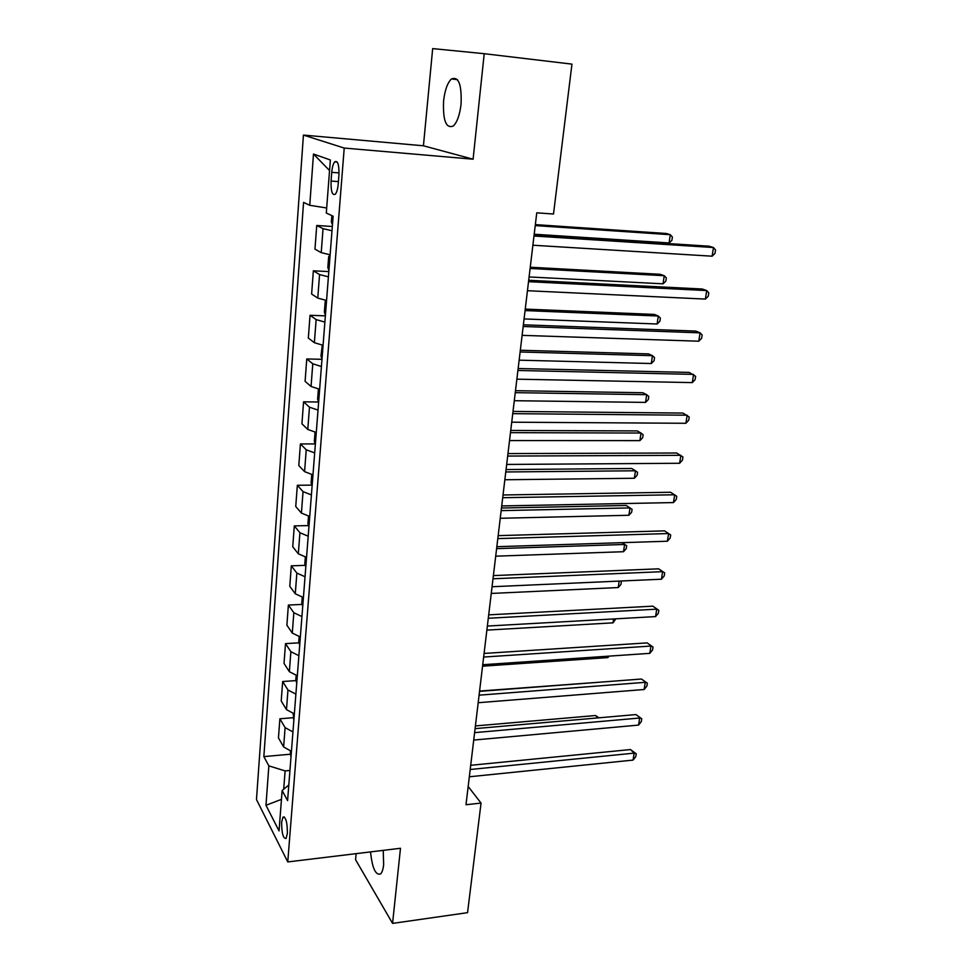 <?xml version="1.0" encoding="UTF-8"?>
<svg xmlns="http://www.w3.org/2000/svg" width="972" height="972" viewBox="0 0 972 972"><rect width="100%" height="100%" fill="white"/><g stroke="black" fill="none" stroke-linecap="round" stroke-linejoin="round"><path stroke-width="1.46" d="M370.526 851.909C372.264 868.239 375.642 875.578 380.635 873.925C382.142 872.394 383.138 869.308 383.648 864.667L383.235 850.366M461.056 104.259C461.834 84.564 458.626 76.144 451.421 78.975C447.436 82.875 444.824 90.226 443.584 101.027C442.807 120.479 446.039 128.814 453.268 126.032C457.156 122.278 459.756 115.024 461.056 104.259M287.384 833.369C287.348 822.361 285.877 816.942 282.974 817.112L281.637 822.263C281.661 833.198 283.131 838.605 286.047 838.484L287.384 833.369M356.141 853.647L355.57 859.698L392.567 923.4L467.556 912.659L481.043 803.079L468.164 786.482M303.434 135.084L256.474 799.543L287.761 861.933L344.222 148.06L303.434 135.084L423.428 145.788L473.097 159.201L484.214 53.691L432.674 48.6L423.428 145.788M484.214 53.691L571.949 64.128L553.505 214.022L536.763 212.819L465.989 804.743L481.043 803.079M331.744 172.323L331.075 181.047C330.832 191.326 332.242 195.712 335.328 194.193C336.798 192.359 337.77 188.92 338.232 183.878L338.924 175.033C339.179 164.693 337.758 160.295 334.684 161.85C333.189 163.746 332.205 167.233 331.744 172.323L339.034 172.907M326.689 207.984L309.752 205.299L303.568 202.407L263.849 756.605L290.142 754.236M309.752 205.299L313.494 154.038L330.358 159.979L326.3 213.026L333.129 216.209L287.591 800.624L282.135 790.515L279.049 830.926L265.976 805.278L268.855 765.875L263.849 756.605M392.567 923.4L400.488 848.277L287.761 861.933M473.097 159.201L344.222 148.06M289.948 770.444L285.112 770.905L283.703 789.215M331.999 230.716L323.044 228.675L316.738 225.492L332.327 226.488M291.43 751.332L283.63 746.946L278.454 737.894L279.887 718.77L293.058 717.725M294.346 713.873L286.473 709.633L281.212 700.97L282.67 681.518L296.035 680.594M297.323 675.771L289.352 671.688L284.018 663.402L285.501 643.622L299.06 642.832M300.336 637L292.293 633.076L286.874 625.19L288.38 605.058L302.158 604.414M303.41 597.537L295.281 593.783L289.778 586.323L291.308 565.838L305.317 565.34M306.545 557.381L298.319 553.797L292.742 546.762L294.297 525.913L308.525 525.573M309.728 516.484L301.417 513.082L295.743 506.509L297.335 485.295L311.818 485.113M312.972 474.858L304.576 471.639L298.805 465.527L300.421 443.937L315.171 443.925M316.277 432.467L307.784 429.442L301.928 423.816L303.568 401.825L318.597 402.007M319.642 389.286L311.052 386.467L305.099 381.34L306.763 358.947L321.975 359.324M323.068 345.303L314.381 342.691L308.331 338.098L310.032 315.293L325.365 315.851M326.568 300.482L317.771 298.088L311.623 294.042L313.349 270.811L328.815 271.577M330.128 254.81L321.222 252.647L314.964 249.16L316.738 225.492M328.402 276.838L319.557 274.566L313.349 270.811M324.879 322.097L316.131 319.594L310.032 315.293M321.416 366.517L312.777 363.795L306.763 358.947M318.026 410.111L309.473 407.195L303.568 401.825M314.685 452.916L306.229 449.793L300.421 443.937M311.417 494.93L303.045 491.625L297.335 485.295M308.197 536.204L299.923 532.717L294.297 525.913M305.038 576.748L296.861 573.079L291.308 565.838M301.928 616.564L293.836 612.725L288.38 605.058M298.878 655.687L290.883 651.69L285.501 643.622M295.889 694.142L287.967 689.986L282.67 681.518M292.949 731.928L285.1 727.627L279.887 718.77M268.855 765.875L285.112 770.905M288.805 785.024L282.135 790.515M329.544 170.525L313.494 154.038M265.976 805.278L281.455 799.373M533.993 236.014L713.472 247.532L712.112 256.195L532.887 245.223M534.114 234.908L708.94 246.183L713.472 247.532L715.526 249.962L714.979 253.425L712.112 256.195M331.865 215.626L331.367 222.041L332.46 224.824M534.199 234.228L669.076 242.951L670.291 234.702L666.221 233.487L535.353 224.617M669.076 242.951L671.895 240.351L672.393 237.059L670.291 234.702L535.232 225.589M528.525 281.673L706.717 290.567L705.38 299.084L527.444 290.713M528.695 280.276L702.27 289.012L706.717 290.567L708.782 292.839L708.248 296.229L705.38 299.084M523.167 326.495L700.083 332.837L698.771 341.208L522.11 335.352M523.373 324.806L695.709 331.088L700.083 332.837L702.149 334.951L701.626 338.292L698.771 341.208M517.906 370.478L693.571 374.378L692.283 382.603L516.873 379.177M518.149 368.522L689.269 372.422L695.636 376.334L695.114 379.615L692.283 382.603M330.091 255.247L328.67 256.705L327.831 267.543L328.913 270.398M529.096 276.947L663.05 283.824L664.241 275.708L660.231 274.298L530.25 267.227M663.05 283.824L665.856 281.151L666.342 277.907L664.241 275.708L530.105 268.466M326.373 300.457L325.195 301.563L324.369 312.206L325.426 315.122M524.078 318.925L657.121 324.004L658.299 316.022L654.338 314.43L525.245 309.096M657.121 324.004L659.915 321.27L660.389 318.087L658.299 316.022L525.074 310.578M322.279 345.169L320.967 356.044L321.999 359.033M519.145 360.175L651.289 363.528L652.443 355.679L648.555 353.905L520.324 350.248M651.289 363.528L654.071 360.733L654.533 357.599L652.443 355.679L520.117 351.973M512.742 413.659L687.168 415.202L685.892 423.282L511.722 422.2M513.009 411.435L682.927 413.064L689.233 417.012L688.723 420.232L685.892 423.282M318.403 389.055L317.613 399.079L318.646 402.129M514.297 400.707L645.542 402.396L646.684 394.681L642.857 392.737L515.488 390.695M645.542 402.396L648.324 399.541L648.786 396.467L646.684 394.681L515.257 392.664M507.676 456.062L680.874 455.321L679.622 463.267L506.667 464.446M507.967 453.584L676.706 453.001L682.939 456.986L682.441 460.157L679.622 463.267M502.694 497.7L674.677 494.772L673.462 502.573L501.71 505.938M503.022 494.979L670.583 492.257L676.755 496.291L676.269 499.401L673.462 502.573M497.81 538.597L668.602 533.543L667.399 541.222L496.838 546.689M498.162 535.645L664.569 530.87L670.68 534.928L670.194 537.99L667.399 541.222M492.998 578.777L662.612 571.67L661.434 579.215L492.051 586.736M493.387 575.594L658.652 568.827L664.702 572.921L664.228 575.934L661.434 579.215M658.652 568.827L664.702 572.921M488.284 618.253L656.732 609.165L655.578 616.588L487.349 626.065M488.685 614.851L652.832 606.163L658.822 610.295L658.348 613.259L655.578 616.588M652.832 606.163L658.822 610.295M315.05 432.224L314.333 441.349L315.341 444.459M509.535 440.571L639.904 440.632L641.022 433.038L637.255 430.924L510.737 430.462M639.904 440.632L642.674 437.728L643.124 434.691L641.022 433.038L510.47 432.649M311.757 474.615L311.113 482.865L312.109 486.036M504.845 479.755L634.352 478.26L635.457 470.776L631.739 468.504L506.06 469.561M634.352 478.26L637.11 475.284L637.547 472.307L635.457 470.776L505.768 471.967M308.525 516.241L307.942 523.641L308.926 526.873M500.24 518.283L628.884 515.269L629.978 507.919L626.308 505.489L501.467 508.016M628.884 515.269L631.642 512.256L632.067 509.316L629.978 507.919L501.151 510.628M305.342 557.114L304.831 563.711L305.791 566.992M495.708 556.178L623.514 551.707L624.583 544.466L496.607 548.645M622.165 542.668L626.673 545.742L626.247 548.633L623.514 551.707M626.673 545.742L622.08 542.68M302.231 597.27L301.782 603.077L302.729 606.407M491.249 593.442L618.228 587.55L619.176 581.098M620.634 581.025L621.375 581.596L620.95 584.439L618.228 587.55M620.379 581.037L621.375 581.596M483.643 657.048L650.948 646.052L649.806 653.354L482.732 664.727M484.08 653.439L647.097 642.893L653.038 647.048L652.577 649.964L649.806 653.354M647.097 642.893L653.038 647.048M299.169 636.721L298.769 641.763L299.704 645.141M486.863 630.111L613.016 622.845L613.587 618.957M615.859 618.824L613.016 622.845M479.087 695.174L645.262 682.32L644.132 689.513L478.188 702.72M479.536 691.359L641.471 679.027L647.34 683.207L646.89 686.074L644.132 689.513M641.471 679.027L647.34 683.207M296.156 675.491L295.816 679.793L296.739 683.219M482.549 666.184L607.889 657.594L608.095 656.185M609.128 656.124L607.889 657.594M474.603 732.645L639.661 718.016L638.555 725.088L473.716 740.069M475.089 728.636L635.931 714.578L641.739 718.782L641.301 721.601L638.555 725.088M635.931 714.578L641.739 718.782M293.192 713.594L293.823 720.653M600.72 682.125L479.573 691.056M470.205 769.496L634.157 753.13L633.064 760.092L469.33 776.786M470.703 765.292L630.476 749.558L634.157 753.13L636.235 753.786L635.797 756.568L633.064 760.092M630.476 749.558L636.235 753.786M290.288 751.04L290.956 757.455M597.938 717.895L595.496 715.526L475.405 725.926M595.496 715.526L598.983 717.798M321.222 252.647L323.044 228.675M317.771 298.088L319.557 274.566M314.381 342.691L316.131 319.594M311.052 386.467L312.777 363.795M307.784 429.442L309.473 407.195M304.576 471.639L306.229 449.793M301.417 513.082L303.045 491.625M298.319 553.797L299.923 532.717M295.281 593.783L296.861 573.079M292.293 633.076L293.836 612.725M289.352 671.688L290.883 651.69M286.473 709.633L287.967 689.986M283.63 746.946L285.1 727.627M338.414 181.606L331.075 181.047M457.435 79.643L451.421 78.975M284.371 816.954L282.974 817.112M337.223 162.057L334.684 161.85"/></g></svg>
